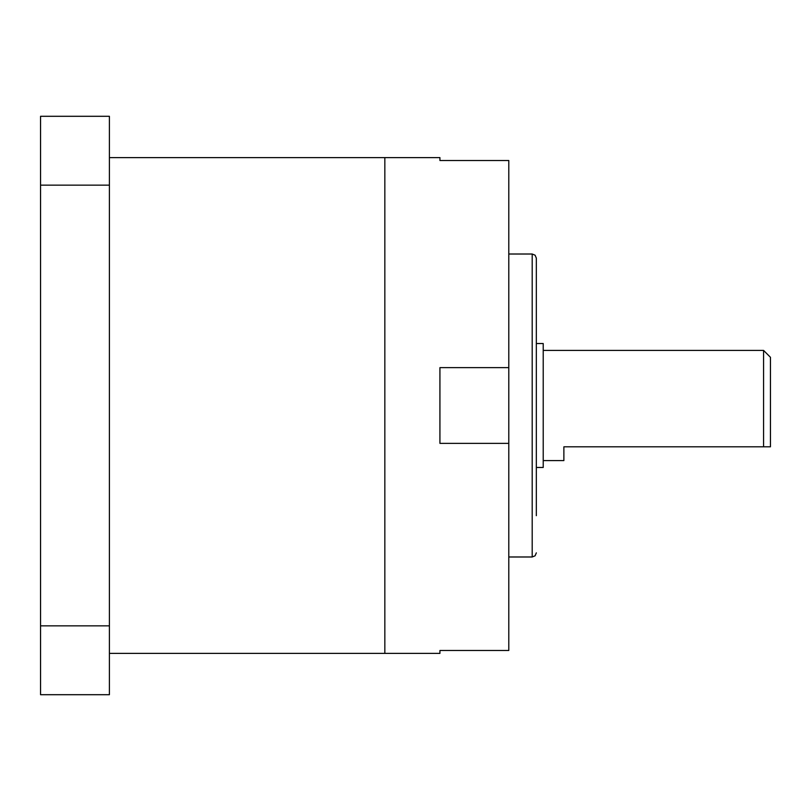 <?xml version="1.0" encoding="UTF-8"?>
<svg xmlns="http://www.w3.org/2000/svg" width="811" height="811" viewBox="0 0 811 811"><rect width="100%" height="100%" fill="white"/><g stroke="black" fill="none" stroke-linecap="round" stroke-linejoin="round"><path stroke-width="1.22" d="M109.404 185.151L40.55 185.151L40.55 116.297L109.404 116.297L109.404 694.703L40.55 694.703L40.55 625.849L109.404 625.849M40.55 185.151L40.55 625.849M109.404 157.608L384.84 157.608L384.84 653.392L439.927 653.392L439.927 650.483L508.791 650.483L508.791 443.374L439.927 443.374L439.927 367.626L508.791 367.626L508.791 160.517L439.927 160.517L439.927 157.608L384.84 157.608L384.84 653.392L109.404 653.392M763.567 350.413L770.45 357.296L770.45 446.81L763.567 446.81L763.567 350.413L543.218 350.413M536.335 552.859L535.098 555.799L532.198 556.985L532.198 254.015L535.098 255.201L536.335 258.141L536.335 515.674M536.335 343.529L543.218 343.529L543.218 467.471L536.335 467.471M763.567 446.81L563.878 446.81L563.878 460.587L543.218 460.587M508.791 443.374L508.791 367.626M532.198 556.985L508.791 556.985M532.198 254.015L508.791 254.015"/></g></svg>

